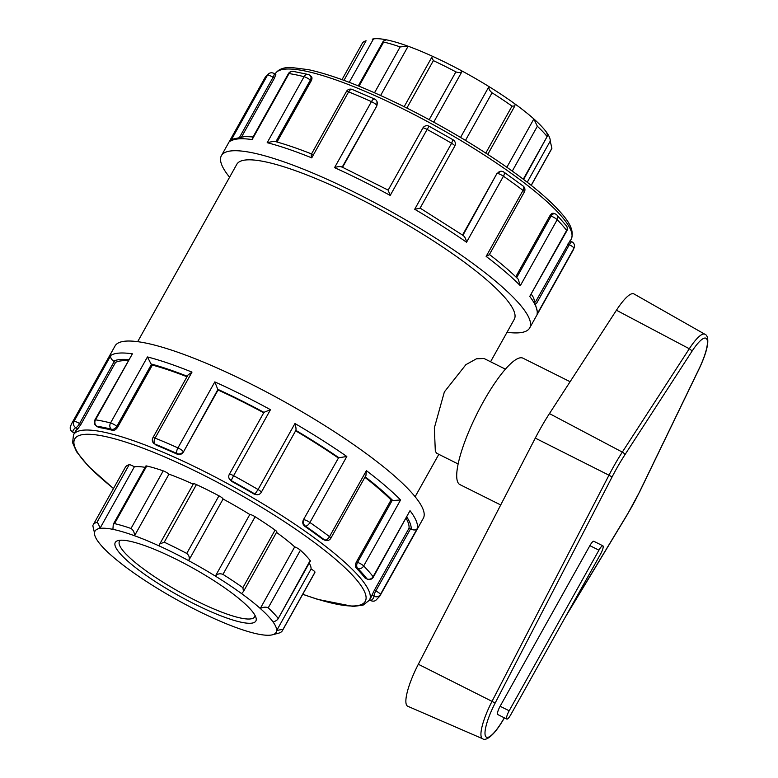 <?xml version="1.0" encoding="UTF-8"?>
<svg xmlns="http://www.w3.org/2000/svg" width="778" height="778" viewBox="0 0 778 778"><rect width="100%" height="100%" fill="white"/><g stroke="black" fill="none" stroke-linecap="round" stroke-linejoin="round"><path stroke-width="1.17" d="M418.331 664.256A39.863 9.21 116.5 0 0 407.76 706.259L482.613 738.73A35.467 8.198 116.5 0 1 492.027 701.348L495.129 703.108L612.082 476.963L608.97 475.202L492.027 701.348L418.331 664.256L535.283 438.111A75.174 17.369 116.5 0 1 549.453 413.585L616.439 310.228A39.863 9.21 116.5 0 1 633.953 293.928L704.887 334.248A35.467 8.198 116.5 0 0 689.298 348.748A3.093 1.323 32.9 0 1 691.817 351.53A32.375 7.479 -63.5 0 1 707.008 339.471A32.375 7.479 -63.5 0 1 698.984 368.957L639.808 491.326A67.696 15.638 -63.5 0 1 627.408 514.268L566.51 614.99M506.818 719.067L497.764 714.544A7.06 1.634 -63.5 0 1 500.118 706.259L589.87 545.65A7.06 1.634 -63.5 0 1 593.838 541.293L602.892 545.816A7.06 1.634 116.5 0 0 598.934 550.172L509.172 710.781A7.06 1.634 116.5 0 0 506.818 719.067A7.06 1.634 116.5 0 0 510.786 714.71L600.548 554.101A7.06 1.634 116.5 0 0 602.892 545.816M570.109 381.716L522.991 358.191A70.633 16.319 116.5 0 0 476.836 414.1A70.633 16.319 116.5 0 0 459.886 484.587L500.711 504.961M531.17 185.339L551.903 148.248L550.221 141.11L527.231 182.246M551.903 148.248A108.395 20.87 29.2 0 1 551.553 149.075L531.248 185.397M243.475 591.504L276.783 531.909A4.649 0.895 -150.8 0 0 275.091 530.071L242.882 587.691L243.475 591.504L241.569 593.595A103.756 19.975 29.2 0 1 260.28 608.474A103.756 19.975 29.2 0 1 273.097 622.021A103.756 19.975 29.2 0 1 276.637 630.627L311.064 569.029A4.649 0.895 29.2 0 1 314.964 572.19A108.395 20.87 -150.8 0 1 314.613 573.016L282.414 630.647A108.395 20.87 -150.8 0 1 278.612 633.175L272.465 634.79A103.756 19.975 29.2 0 1 271.191 635.052A103.756 19.975 29.2 0 1 258.208 634.109A103.756 19.975 29.2 0 1 236.58 627.729A103.756 19.975 29.2 0 1 212.034 617.586A103.756 19.975 29.2 0 1 182.48 602.833A103.756 19.975 29.2 0 1 155.746 587.371A103.756 19.975 29.2 0 1 129.556 569.885A103.756 19.975 29.2 0 1 110.846 555.006A103.756 19.975 29.2 0 1 98.028 541.459A103.756 19.975 29.2 0 1 94.488 532.842L92.815 525.704A108.395 20.87 -150.8 0 1 93.165 524.878A108.395 20.87 -150.8 0 1 96.958 522.339C98.028 522.913 99.02 524.936 99.934 528.427L134.361 466.819A4.649 0.895 -150.8 0 0 129.167 464.719A108.395 20.87 -150.8 0 0 125.365 467.247L93.165 524.878M282.414 630.647A108.395 20.87 -150.8 0 0 282.764 629.81L314.964 572.19M341.999 79.628L362.295 43.305A108.395 20.87 29.2 0 1 366.098 40.777L343.973 80.348M359.008 86.183L383.671 42.051C382.572 41.458 383.515 40.728 386.501 39.843A103.756 19.975 -150.8 0 0 373.518 38.9L372.254 39.163A103.756 19.975 -150.8 0 1 373.518 38.9L349.244 82.332M406.875 108.045L433.375 60.635L431.732 57.387L432.675 56.366A103.756 19.975 -150.8 0 0 408.129 46.223L400.145 46.913A108.395 20.87 29.2 0 0 383.671 42.051L383.116 41.467L358.288 85.891M380.598 95.49L408.129 46.223A103.756 19.975 -150.8 0 0 386.501 39.843M94.488 532.842A103.756 19.975 29.2 0 1 99.934 528.427A103.756 19.975 29.2 0 1 112.917 529.361L113.267 524.304L114.531 523.613L146.741 465.993A4.649 0.895 29.2 0 0 145.826 466.041L113.257 524.304M433.375 60.635A108.395 20.87 29.2 0 1 455.889 71.877L429.184 119.656M465.477 140.39L492.075 92.806C489.556 90.705 488.516 88.634 488.963 86.582A103.756 19.975 -150.8 0 0 462.229 71.119C461.062 72.753 458.942 73.006 455.889 71.877M433.725 122.127L462.229 71.119A103.756 19.975 -150.8 0 0 432.675 56.366M112.917 529.361A103.756 19.975 29.2 0 1 134.545 535.75L168.972 474.152A4.649 0.895 -150.8 0 0 163.215 470.855L131.005 528.476C133.291 530.013 134.468 532.434 134.545 535.75A103.756 19.975 29.2 0 1 159.091 545.893L159.782 543.968L164.236 542.198L196.445 484.577A4.649 0.895 29.2 0 0 193.391 483.838L159.782 543.968M131.005 528.476A108.395 20.87 -150.8 0 0 114.531 523.613M163.215 470.855A108.395 20.87 -150.8 0 0 146.741 465.993M512.284 171.102L537.345 126.269L533.864 118.956A103.756 19.975 -150.8 0 0 515.153 104.067A103.756 19.975 -150.8 0 0 488.963 86.582L460.547 137.434M492.075 92.806A108.395 20.87 29.2 0 1 512.021 106.129L485.783 153.081M515.153 104.067L514.812 105.993L512.021 106.129M218.949 495.819L186.749 553.44C189.268 555.531 189.9 557.933 188.646 560.646A103.756 19.975 29.2 0 1 215.38 576.109C217.363 573.814 219.882 573.24 222.936 574.368L255.135 516.748A4.649 0.895 29.2 0 0 249.806 514.501A103.756 19.975 -150.8 0 0 223.072 499.038A4.649 0.895 -150.8 0 0 218.949 495.819A108.395 20.87 -150.8 0 0 196.445 484.577M241.569 593.595A103.756 19.975 29.2 0 0 215.38 576.109L249.806 514.501M159.091 545.893A103.756 19.975 29.2 0 1 188.646 560.646L223.072 499.038M186.749 553.44A108.395 20.87 -150.8 0 0 164.236 542.198M550.221 141.11A103.756 19.975 -150.8 0 0 546.681 132.493A103.756 19.975 -150.8 0 0 533.864 118.956L506.867 167.26M537.345 126.269A108.395 20.87 29.2 0 1 547.109 136.588L523.283 179.212M294.706 546.876L260.28 608.474C263.353 606.986 265.998 606.772 268.206 607.832L300.415 550.211A4.649 0.895 29.2 0 0 294.706 546.876A103.756 19.975 -150.8 0 0 276.521 532.376M310.179 560.53L277.97 619.035L310.364 561.064A4.649 0.895 -150.8 0 0 310.179 560.53A108.395 20.87 -150.8 0 0 300.415 550.211M268.206 607.832A108.395 20.87 -150.8 0 1 277.97 618.15C278.086 619.541 276.462 620.825 273.097 622.021M242.882 587.691A108.395 20.87 -150.8 0 0 222.936 574.368M275.091 530.071A108.395 20.87 -150.8 0 0 255.135 516.748M145.097 467.345A103.756 19.975 -150.8 0 0 134.361 466.819M193.216 484.149A103.756 19.975 -150.8 0 0 168.972 474.152M272.465 634.79A103.756 19.975 29.2 0 0 276.637 630.627C280.099 629.674 282.142 629.402 282.764 629.81M546.681 132.493C547.624 135.644 547.761 137.006 547.109 136.588L523.633 179.475M311.064 569.029A103.756 19.975 -150.8 0 0 309.245 563.068M458.116 463.96L436.73 453.282L435.34 451.415L434.338 427.968L444.355 391.937L465.896 364.658L476.457 358.794L484.042 358.502L505.447 369.171M255.019 615.398A77.43 14.908 29.2 0 1 254.63 616.857A77.43 14.908 29.2 0 1 187.838 596.483A77.43 14.908 29.2 0 1 119.647 545.436A77.43 14.908 29.2 0 1 119.452 541.313A77.43 14.908 29.2 0 1 120.493 540.214M255.661 616.73A80.523 15.502 -150.8 0 0 191.709 567.425A80.523 15.502 -150.8 0 0 118.12 540.564A80.523 15.502 -150.8 0 0 177.997 595.267A80.523 15.502 -150.8 0 0 255.972 617.606A80.523 15.502 -150.8 0 0 255.661 616.73M252.5 137.92L252.14 139.583L289.027 73.579A4.649 4.065 -81.6 0 1 293.131 71.362A4.649 4.649 0 0 0 288.395 73.686L252.5 137.92M273.739 73.443A4.649 1.284 122.4 0 1 274.002 73.502A4.649 1.284 122.4 0 1 273.078 77.314A4.649 0.895 -150.8 0 0 267.525 75.087L230.638 141.09L232.797 139.106L245.051 136.49L253.044 136.947M239.78 136.889L273.078 77.314L274.42 78.17L275.733 74.717M275.859 74.688L274.002 73.502A4.649 4.649 0 0 0 269.023 73.502L269.023 73.502A4.649 4.532 57.6 0 0 267.525 75.087A176.577 33.989 29.2 0 0 264.977 77.703L221.399 155.678A176.577 33.989 -150.8 0 0 229.578 177.219M275.898 141.703L310.334 80.085A4.649 3.297 130.6 0 0 310.121 75.456A4.649 3.297 130.6 0 0 309.323 75.009A4.649 3.686 104.3 0 0 308.244 74.484A4.649 3.686 104.3 0 0 304.072 76.691L267.185 142.695L274.041 141.188C285.176 144.202 297.76 148.481 311.803 154.044M507.032 332.284A176.577 33.989 -150.8 0 0 529.672 327.966A176.577 33.989 -150.8 0 0 529.244 318.562A176.577 33.989 -150.8 0 0 373.732 202.154A176.577 33.989 -150.8 0 0 221.399 155.678M80.902 424.428L79.56 423.572L114.22 361.546A4.649 0.895 -150.8 0 0 113.569 361.148C111.03 359.096 110.136 357.16 110.894 355.342L74.007 421.345A4.649 0.895 29.2 0 1 79.56 423.572A4.649 1.284 122.4 0 1 75.767 427.667L77.761 428.931L80.902 424.428L115.562 362.402A169.516 32.627 29.2 0 1 128.01 360.681M132.396 353.834L94.877 419.945A4.649 0.895 29.2 0 1 95.509 419.838L132.396 353.834A176.577 33.989 -150.8 0 0 110.894 355.342M369.667 599.789L370.707 600.451A4.649 4.649 0 0 0 375.686 600.451L379.732 596.249L423.32 518.274A176.577 33.989 -150.8 0 0 422.882 508.87A176.577 33.989 -150.8 0 0 267.369 392.462A176.577 33.989 -150.8 0 0 115.037 345.986L71.459 423.961A176.577 33.989 -150.8 0 1 74.007 421.345A4.649 4.532 57.6 0 0 75.767 427.667A171.938 33.094 29.2 0 0 72.626 431.936A4.649 4.551 -166.9 0 1 70.321 426.908A4.649 4.649 0 0 0 72.772 432.121L74.503 432.986M112.664 430.351C114.483 430.565 116.155 429.475 117.702 427.103L116.817 426.344L151.477 364.318A4.649 0.895 -150.8 0 0 151.02 363.948L147.441 356.946L110.554 422.95A4.649 0.895 29.2 0 1 116.817 426.344A4.649 3.297 130.6 0 1 111.351 429.223A171.938 33.094 29.2 0 0 96.715 426.198A4.649 1.284 122.4 0 1 96.443 426.13L98.709 427.462L96.715 426.198A4.649 4.065 -81.6 0 1 95.509 419.838A176.577 33.989 -150.8 0 1 110.554 422.95A4.649 3.686 104.3 0 0 111.351 429.223L112.664 430.351A169.516 32.627 -150.8 0 0 98.709 427.462M77.761 428.931A169.516 32.627 -150.8 0 0 75.398 431.382L73.502 434.785L72.597 442.731L76.594 451.765L88.517 466.372L113.462 488.555M312.211 154.336C311.093 153.743 310.937 154.919 311.735 157.866L348.622 91.862A4.649 2.499 -68 0 1 352.22 89.451A4.649 4.649 0 0 0 346.424 91.493L311.385 154.19M310.636 76.127C312.192 76.789 312.386 78.364 311.219 80.844L310.334 80.085A4.649 0.895 -150.8 0 0 304.072 76.691A176.577 33.989 29.2 0 0 289.027 73.579A4.649 0.895 -150.8 0 0 288.395 73.686M374.918 99.302A4.649 1.857 114.3 0 0 374.607 99.049A4.649 1.857 114.3 0 0 371.437 101.646L334.55 167.649C337.846 166.453 340.307 166.268 341.931 167.085M191.991 372.117L187.945 375.054L152.906 437.751A4.649 0.895 29.2 0 1 155.104 438.121L191.991 372.117A176.577 33.989 -150.8 0 0 147.441 356.946M177.238 454.206C179.747 455.062 181.799 454.333 183.413 452.018L217.889 389.535A4.649 0.895 -150.8 0 0 217.743 389.292L214.816 381.901L177.929 447.904A4.649 0.895 29.2 0 1 183.219 451.561A4.649 4.435 157.7 0 1 176.956 453.525A171.938 33.094 29.2 0 0 154.734 443.995A4.649 3.297 130.6 0 1 153.937 443.548L154.734 443.995A4.649 2.499 -68 0 1 155.104 438.121A176.577 33.989 -150.8 0 1 177.929 447.904A4.649 1.857 114.3 0 0 176.956 453.525L177.238 454.206A169.516 32.627 -150.8 0 0 156.047 445.123M388.154 190.163L390.216 195.443L427.103 129.44A4.649 0.895 -150.8 0 0 422.843 128.078L388.193 190.075M388.173 190.114L341.542 166.793M342.203 167.095L376.931 105.759L376.99 101.519A4.649 4.435 157.7 0 1 376.737 105.302A4.649 0.895 -150.8 0 0 371.437 101.646A176.577 33.989 29.2 0 0 348.622 91.862A4.649 0.895 -150.8 0 0 346.424 91.493M452.961 139.826L451.59 143.269A176.577 33.989 29.2 0 0 427.103 129.44L429.116 126.26A4.649 4.649 0 0 0 422.843 128.078M229.325 474.337A4.649 0.895 29.2 0 1 233.594 475.698L270.481 409.695L263.995 412.301L229.325 474.337A4.649 4.649 0 0 0 229.082 478.363L231.154 480.58A4.649 4.435 157.7 0 1 229.082 478.363M254.163 494.108L257.537 494.701A4.649 4.376 -94 0 1 254.989 494.049A171.938 33.094 29.2 0 0 231.154 480.58L233.594 475.698A176.577 33.989 -150.8 0 1 258.072 489.527L254.989 494.049L254.163 494.108A169.516 32.627 -150.8 0 0 231.436 481.261M463.114 235.549C464.758 236.58 465.905 238.807 466.557 242.23L503.444 176.227A4.649 0.895 -150.8 0 0 497.463 173.513A4.649 4.376 -94 0 1 500.906 171.267L500.906 171.267A4.649 4.376 -94 0 1 503.454 171.928M503.881 172.084L523.098 186A4.649 2.674 127.1 0 1 523.03 190.406A176.577 33.989 29.2 0 0 503.444 176.227A4.649 2.052 -55.2 0 0 503.881 172.084A4.649 4.649 0 0 0 500.906 171.267L496.909 173.552L462.54 235.034M463.6 235.753L420.101 208.105L454.79 146.079A4.649 0.895 -150.8 0 0 451.59 143.269L414.703 209.272L420.042 208.173M303.945 519.772A4.649 0.895 29.2 0 1 309.926 522.485L346.823 456.482L338.926 457.756A4.649 0.895 -150.8 0 0 338.605 457.746L303.391 519.811C302.253 522.388 302.681 524.518 304.665 526.2L305.491 526.142A4.649 4.376 -94 0 1 303.945 519.772M295.854 430.39L261.272 492.338A4.649 0.895 29.2 0 0 258.072 489.527L294.959 423.524C295.941 426.928 296.243 429.213 295.854 430.39M322.841 539.358L325.282 540.36A4.649 3.141 -71.2 0 1 324.552 539.942A171.938 33.094 29.2 0 0 305.491 526.142A4.649 2.052 -55.2 0 0 309.926 522.485A176.577 33.989 -150.8 0 1 329.512 536.664A4.649 2.674 127.1 0 1 324.552 539.942L322.841 539.358A169.516 32.627 -150.8 0 0 304.665 526.2M489.138 254.241C500.731 263.168 510.407 271.464 518.158 279.137L520.307 285.711L557.194 219.707A4.649 0.895 -150.8 0 0 551.077 216.109A4.649 3.141 -71.2 0 1 555.054 213.833L553.498 213.308M554.072 213.668C552.798 212.734 551.417 213.405 549.92 215.71L515.775 276.822M486.143 256.409L489.255 254.776L524.353 191.972A4.649 0.895 -150.8 0 0 523.03 190.406L486.143 256.409A176.577 33.989 29.2 0 1 520.307 285.711M556.873 214.981L566.433 225.844A4.649 4.162 142.5 0 1 566.627 230.424A176.577 33.989 29.2 0 0 557.194 219.707A4.649 3.812 -44.4 0 0 556.873 214.981A4.649 4.649 0 0 0 555.054 213.833M357.559 562.368A4.649 0.895 29.2 0 1 363.676 565.966L400.563 499.962L392.802 500.555A4.649 0.895 -150.8 0 0 392.219 500.342L357.559 562.368L356.402 561.969C355.176 564.527 355.079 566.501 356.1 567.891L357.822 568.475A4.649 3.141 -71.2 0 1 357.559 562.368M365.942 475.426L366.399 470.661L329.512 536.664A4.649 0.895 29.2 0 1 330.835 538.23L365.932 475.426M364.872 577.84L367.158 579.085A4.649 1.07 -63.5 0 1 367.012 578.91A171.938 33.094 29.2 0 0 357.822 568.475A4.649 3.812 -44.4 0 0 363.676 565.966A176.577 33.989 -150.8 0 1 373.109 576.683A4.649 4.162 142.5 0 1 367.012 578.91L364.872 577.84A169.516 32.627 -150.8 0 0 356.1 567.891M531.374 294.337L533.591 297.721L537.598 312.591L537.053 314.215L573.94 248.211A4.649 0.895 -150.8 0 0 569.331 244.7A4.649 1.07 -63.5 0 1 571.937 241.832L569.943 240.84M569.943 240.947L535.672 301.621M566.802 230.94A4.649 0.895 -150.8 0 0 566.627 230.424L529.74 296.428L566.802 230.94A4.649 4.649 0 0 0 566.433 225.844M574.388 247.044L573.25 249.991A176.577 33.989 29.2 0 0 573.94 248.211A4.649 4.551 13.1 0 0 574.388 247.044A4.649 4.649 0 0 0 571.937 241.832M375.813 590.959A4.649 0.895 29.2 0 1 380.423 594.47L417.309 528.466C416.259 530.129 414.217 530.401 411.163 529.293A4.649 0.895 -150.8 0 0 410.483 528.933L375.813 590.959L374.374 590.239L371.981 595.16L374.121 596.23A4.649 1.07 -63.5 0 1 375.813 590.959M373.109 576.683A4.649 0.895 29.2 0 1 373.284 577.198L410.006 510.679L373.109 576.683M375.686 600.451A4.649 4.532 -122.4 0 1 370.97 600.509A171.938 33.094 29.2 0 0 374.121 596.23A4.649 4.551 13.1 0 0 380.423 594.47A176.577 33.989 -150.8 0 1 379.732 596.249M302.71 594.324L317.619 599.352L353.163 606.441L363.083 605.138L369.453 600.178L371.349 596.784A169.516 32.627 -150.8 0 0 371.981 595.16M370.707 600.451A4.649 1.284 -57.6 0 0 370.97 600.509L369.715 599.702M114.22 361.546L115.562 362.402M117.702 427.103L152.362 365.077A169.516 32.627 29.2 0 1 186.992 376.756M151.477 364.318L152.362 365.077M183.413 452.018L218.073 390.002A169.516 32.627 29.2 0 1 263.732 412.778M303.391 519.811L338.605 457.746M295.65 430.817A169.516 32.627 29.2 0 1 338.051 457.785M356.402 561.969L391.071 499.943L392.219 500.342M364.882 477.313A169.516 32.627 29.2 0 1 391.071 499.943M374.374 590.239L409.034 528.213L410.483 528.933M406.165 518.372A169.516 32.627 29.2 0 1 407.828 521.756A169.516 32.627 29.2 0 1 409.034 528.213M274.42 78.17L241.734 136.656M311.219 80.844L277.026 142.014M376.931 105.759L342.563 167.26M74.552 432.899L72.626 431.936A4.649 1.07 116.5 0 0 72.772 432.121M490.568 361.751L514.258 319.35A158.926 30.585 -150.8 0 0 513.879 310.889A158.926 30.585 -150.8 0 0 373.907 206.112A158.926 30.585 -150.8 0 0 236.813 164.294L137.677 341.668M482.613 738.73C485.054 740.87 492.26 738.001 502.413 721.206A3.093 0.992 -148.8 0 0 502.462 720.953A32.375 7.479 -63.5 0 1 485.423 735.959A32.375 7.479 -63.5 0 1 495.129 703.108M565.178 617.392L627.36 514.521A3.093 0.992 -148.8 0 0 627.408 514.268M504.348 717.831L502.462 720.953M616.439 310.228L689.298 348.748L622.312 452.106A3.093 1.323 32.9 0 1 624.841 454.877L691.817 351.53M612.082 476.963A67.696 15.638 -63.5 0 1 624.841 454.877M549.453 413.585L622.312 452.106A70.788 16.357 116.5 0 0 608.97 475.202L535.283 438.111M500.118 706.259L509.172 710.781M589.87 545.65L598.934 550.172M400.145 46.913L374.519 92.767M129.167 464.719L96.958 522.339M230.638 141.09A176.577 33.989 29.2 0 1 252.14 139.583M529.74 296.428A176.577 33.989 29.2 0 1 535.935 306.59A176.577 33.989 29.2 0 1 537.053 314.215M414.703 209.272A176.577 33.989 29.2 0 1 466.557 242.23M334.55 167.649A176.577 33.989 29.2 0 1 390.216 195.443M267.185 142.695A176.577 33.989 29.2 0 1 311.735 157.866M128.603 359.601A171.938 33.094 -150.8 0 0 113.569 361.148M417.309 528.466A176.577 33.989 -150.8 0 0 416.191 520.842A176.577 33.989 -150.8 0 0 410.006 510.679M270.481 409.695A176.577 33.989 -150.8 0 0 214.816 381.901M346.823 456.482A176.577 33.989 -150.8 0 0 294.959 423.524M400.563 499.962A176.577 33.989 -150.8 0 0 366.399 470.661M187.274 376.26A171.938 33.094 -150.8 0 0 151.02 363.948M263.956 412.369A171.938 33.094 -150.8 0 0 217.743 389.292M496.909 173.552L462.929 235.296M338.926 457.756A171.938 33.094 -150.8 0 0 295.883 430.399M549.92 215.71L551.077 216.109L516.66 277.678M392.802 500.555A171.938 33.094 -150.8 0 0 365.174 476.797M567.891 243.981L569.331 244.7L536.47 303.508M411.163 529.293A171.938 33.094 -150.8 0 0 406.875 517.107M113.51 488.467A166.414 32.034 29.2 0 1 82.39 434.659A166.414 32.034 29.2 0 1 200.977 473.841A166.414 32.034 29.2 0 1 364.863 592.457A166.414 32.034 29.2 0 1 302.759 594.236M369.453 600.178A169.516 32.627 -150.8 0 0 369.035 591.154A169.516 32.627 -150.8 0 0 202.105 470.33A169.516 32.627 -150.8 0 0 73.502 434.785M570.799 230.142A169.516 32.627 29.2 0 1 571.208 239.167C575.487 228.314 565.013 217.043 556.202 207.58C545.067 196.144 529.536 183.345 509.619 169.205C478.188 147.052 443.518 126.454 405.61 107.413C366.175 87.856 333.859 75.281 308.652 69.699L291.351 67.501C283.63 67.2 278.261 69.291 275.266 73.774A169.516 32.627 29.2 0 1 403.87 109.319A169.516 32.627 29.2 0 1 570.799 230.142M502.413 721.206L504.426 717.87M704.887 334.248C707.202 335.036 708.136 338.158 707.679 343.613C706.862 350.149 703.993 358.6 699.072 368.966L639.905 491.326L627.36 514.521M431.732 57.387L404.171 106.693M487.777 154.375L514.812 106.002M119.452 541.313L120.055 540.243M293.131 71.362L308.244 74.484A4.649 4.649 0 0 1 310.121 75.456L311.307 76.477M573.25 249.991L529.672 327.966M269.023 73.502L264.977 77.703M94.877 419.945A4.649 4.649 0 0 0 96.443 426.13M71.459 423.961L70.321 426.908M352.22 89.451L374.607 99.049A4.649 4.649 0 0 1 376.99 101.519M152.906 437.751A4.649 4.649 0 0 0 153.937 443.548M429.116 126.26L453.078 139.797A4.649 4.649 0 0 1 454.79 146.079M257.537 494.701A4.649 4.649 0 0 0 261.272 492.338M524.353 191.972A4.649 4.649 0 0 0 523.098 186M325.282 540.36A4.649 4.649 0 0 0 330.835 538.23M367.158 579.085A4.649 4.649 0 0 0 373.284 577.198M571.208 239.167L570.206 240.966M438.821 454.333L415.131 496.734"/></g></svg>
